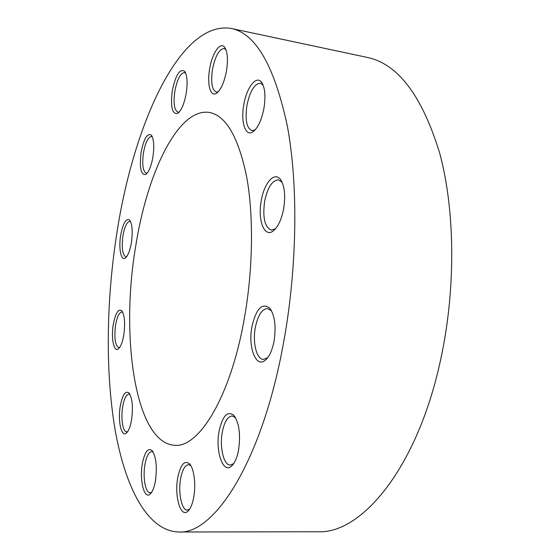<?xml version="1.0" encoding="UTF-8"?>
<svg xmlns="http://www.w3.org/2000/svg" width="560" height="560" viewBox="0 0 560 560"><rect width="100%" height="100%" fill="white"/><g stroke="black" fill="none" stroke-linecap="round" stroke-linejoin="round"><path stroke-width="0.84" d="M261.324 200.298C264.257 182.889 274.47 171.199 280.455 179.452C284.669 185.857 285.712 195.769 283.577 209.188C281.372 219.94 277.9 227.213 273.154 231.014C264.159 238.112 257.453 219.653 261.324 200.298M282.142 182.329L278.418 179.844C272.265 180.243 267.687 187.313 264.691 201.04C262.458 217.49 264.663 227.171 271.313 230.083L275.569 228.732M252.014 326.27C256.256 308.595 262.143 302.526 269.682 308.077C274.848 315.315 276.283 326.452 273.987 341.502C272.16 350.518 269.283 356.741 265.363 360.185C255.892 368.662 247.772 346.801 252.014 326.27M271.558 310.891L267.561 308.511C262.031 308.917 257.971 315.14 255.395 327.166C252.399 342.174 256.445 359.282 263.333 359.401L267.68 357.714M219.17 430.836C222.544 415.968 227.36 410.739 233.632 415.149C239.162 422.548 240.793 434.259 238.525 450.282C237.034 457.856 234.745 463.092 231.651 465.99C222.992 474.46 215.061 450.849 219.17 430.836M235.445 417.613L232.169 415.961C227.717 416.388 224.448 421.673 222.362 431.816C219.38 446.761 223.615 465.332 230.251 465.059L233.667 463.638M177.779 477.519C180.467 464.877 184.282 460.215 189.224 463.533C193.9 467.628 196.196 484.323 193.711 497.35C192.416 504.168 190.484 508.788 187.915 511.224C180.635 518.469 174.16 495.81 177.779 477.519M190.813 465.612L188.573 464.653C185.031 465.066 182.392 469.672 180.663 478.471C177.968 492.436 181.622 510.475 187.32 510.062L189.63 509.166M142.366 463.533C144.655 452.165 147.819 447.769 151.851 450.366C156.107 456.232 157.297 466.438 155.428 480.984C154.217 487.592 152.46 491.96 150.143 494.081C144.151 499.828 139.293 479.836 142.366 463.533M153.195 452.172L151.725 451.619C148.75 451.997 146.489 456.253 144.956 464.387C142.618 477.043 145.439 493.143 150.122 492.807L151.641 492.31M120.295 405.951C122.43 395.003 125.272 390.621 128.821 392.812C132.328 397.796 133.245 406.847 131.551 419.965C130.34 426.762 128.611 431.144 126.357 433.118C121.303 437.647 117.656 420.588 120.295 405.951M129.99 394.471L128.968 394.107C126.245 394.471 124.152 398.671 122.675 406.686C120.645 418.159 122.766 432.026 126.665 431.83L127.729 431.564M113.295 324.464C115.465 313.215 118.251 308.616 121.667 310.653C124.649 314.979 125.356 323.099 123.795 335.006C122.5 342.321 120.68 346.955 118.335 348.922C113.834 352.653 110.936 337.988 113.295 324.464M122.724 312.256L121.912 311.962C119.203 312.34 117.089 316.715 115.563 325.094C114.03 337.953 115.108 345.478 118.804 347.669L119.658 347.508M120.687 235.249C123.067 223.055 126.042 218.008 129.633 220.094C132.293 224.056 132.874 231.574 131.383 242.655C129.934 250.789 127.911 255.906 125.3 258.02C120.995 261.317 118.461 248.248 120.687 235.249M130.634 221.732L129.85 221.417C126.938 221.837 124.635 226.632 122.948 235.802C121.464 247.828 122.416 254.821 125.811 256.788L126.644 256.669M141.099 152.285C143.871 138.502 147.287 132.804 151.347 135.177C153.888 139.055 154.406 146.328 152.908 156.996C151.228 166.236 148.862 172.053 145.803 174.454C140.882 175.21 139.314 167.818 141.099 152.285M152.355 136.927L151.438 136.5C148.071 136.99 145.418 142.415 143.458 152.782C141.946 164.535 142.877 171.346 146.258 173.222L147.245 173.089M172.298 90.72C175.665 74.802 179.781 68.327 184.646 71.281C187.236 75.369 187.754 82.747 186.193 93.429C184.212 103.915 181.377 110.579 177.688 113.414C172.172 114.485 170.38 106.918 172.298 90.72M185.717 73.248L184.471 72.562C180.397 73.101 177.198 79.317 174.86 91.196C173.243 103.25 174.272 110.236 177.926 112.161L179.312 111.958M209.636 68.936C212.114 53.214 220.409 40.999 224.756 47.432C227.605 52.024 228.179 59.878 226.478 70.987C224.21 82.53 220.871 89.964 216.447 93.303C210.406 97.433 206.871 84.168 209.636 68.936M225.953 49.707L224.105 48.531C219.114 49.084 215.243 56.049 212.478 69.433C210.686 82.383 211.939 89.929 216.23 92.057L218.344 91.665M243.817 104.65C246.617 87.423 256.459 74.669 261.695 82.446C265.062 87.843 265.797 96.551 263.893 108.563C261.506 120.33 257.852 128.079 252.931 131.824C245.399 137.193 240.527 121.891 243.817 104.65M263.102 85.071L260.344 83.181C254.485 83.657 250.026 91.014 246.967 105.238C244.937 119.714 246.596 128.191 251.93 130.669L255.136 129.885M243.936 320.67C253.036 271.089 253.869 216.216 246.666 176.862C238.413 137.102 226.002 115.633 209.447 112.462C178.255 107.338 147.238 172.739 135.786 245.707C120.155 335.979 134.939 443.002 174.685 445.305C198.66 447.93 230.055 397.936 243.936 320.67M116.921 232.638C106.4 299.6 105.168 370.51 114.975 429.002C124.971 486.689 147.105 531.048 178.668 532C213.374 534.807 260.736 464.184 282.66 347.515C297.213 271.46 298.578 186.228 287.371 126.21C274.47 66.003 255.766 33.418 231.259 28.462C179.69 19.901 133.392 125.566 116.921 232.638M178.668 532L317.73 531.762C361.368 534.261 417.389 468.202 440.58 359.933C456.036 289.289 455.154 209.86 439.621 152.922C422.023 95.648 397.908 63.812 367.269 57.421L231.259 28.462M282.072 182.238L280.455 179.452M271.453 310.765L269.682 308.077M235.396 417.529L233.632 415.149M190.575 465.227L189.224 463.533M152.845 451.591L151.851 450.366M129.598 393.785L128.821 392.812M122.325 311.521L121.667 310.653M130.256 220.976L129.633 220.094M152.012 136.185L151.347 135.177M185.423 72.569L184.646 71.281M225.75 49.203L224.756 47.432M263.025 84.875L261.695 82.446M254.996 130.039L252.931 131.824M217.98 92.05L216.447 93.303M178.822 112.49L177.688 113.414M146.713 173.698L145.803 174.454M126.105 257.313L125.3 258.02M119.14 348.173L118.335 348.922M127.253 432.215L126.357 433.118M151.242 492.884L150.143 494.081M189.371 509.544L187.915 511.224M233.611 463.722L231.651 465.99M267.554 357.819L265.363 360.185M275.471 228.795L273.154 231.014"/></g></svg>
